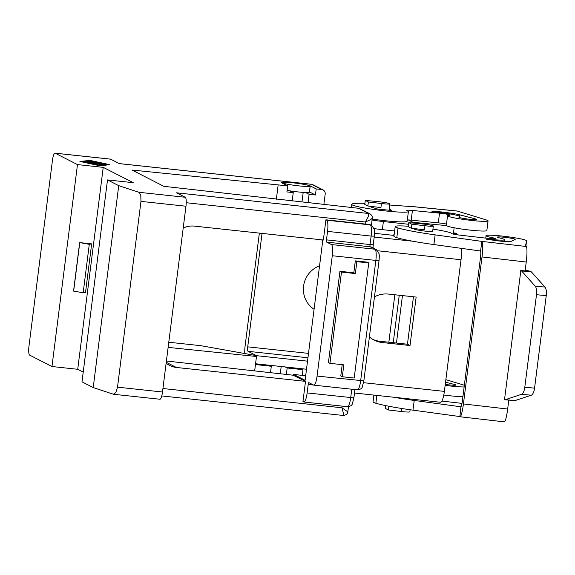 <?xml version="1.0" encoding="UTF-8"?>
<svg xmlns="http://www.w3.org/2000/svg" width="575" height="575" viewBox="0 0 575 575"><rect width="100%" height="100%" fill="white"/><g stroke="black" fill="none" stroke-linecap="round" stroke-linejoin="round"><path stroke-width="0.86" d="M292.984 182.828A14.296 1.164 -172.8 0 1 310.155 186.142A14.296 1.164 -172.8 0 1 298.957 185.876A14.296 1.164 -172.8 0 1 281.786 182.562A14.296 1.164 -172.8 0 1 292.984 182.828M310.155 186.142L309.386 192.201A14.296 1.164 -172.8 0 1 305.577 192.517A14.296 1.164 -172.8 0 1 298.188 191.935A14.296 1.164 -172.8 0 1 289.728 190.807A14.296 1.164 -172.8 0 1 287.112 190.361M382.619 203.672A9.193 0.748 7.2 0 0 389.821 203.845A9.193 0.748 7.2 0 0 378.781 201.71A9.193 0.748 7.2 0 0 377.631 201.595L365.29 200.409L368.381 201.983L381.441 203.536A9.193 0.748 7.2 0 0 382.619 203.672M410.119 409.745L409.86 411.837A9.193 0.748 -172.8 0 1 402.658 411.664A9.193 0.748 -172.8 0 1 401.479 411.527L388.42 409.975L385.329 408.401L385.681 405.612M424.947 225.752A9.193 0.748 7.2 0 0 426.125 225.882A9.193 0.748 7.2 0 0 433.327 226.054A9.193 0.748 7.2 0 0 422.287 223.927A9.193 0.748 7.2 0 0 421.144 223.804L408.796 222.626L411.887 224.2L424.947 225.752L424.436 229.792L411.377 228.239L408.293 226.665L408.796 222.626M183.195 228.11A20.42 19.852 -63 0 1 194.221 226.104L323.366 240.005L325.917 219.808L326.686 220.203A10.213 2.243 96.1 0 1 327.822 223.927A10.213 2.243 96.1 0 1 327.542 231.387L326.471 239.868A2.041 0.446 -83.9 0 0 326.413 241.363A2.041 0.446 -83.9 0 0 326.643 242.104L331.423 244.548A10.213 2.243 96.1 0 1 332.551 248.271A10.213 2.243 96.1 0 1 332.278 255.731L317.069 376.086A10.213 2.243 96.1 0 1 315.546 382.907A10.213 2.243 96.1 0 1 313.849 385.149A10.213 2.243 96.1 0 1 313.662 385.092L308.89 382.648A2.041 0.446 -83.9 0 0 308.854 382.641A2.041 0.446 -83.9 0 0 308.509 383.087A2.041 0.446 -83.9 0 0 308.207 384.452L307.136 392.933A10.213 2.243 96.1 0 1 305.605 399.754A10.213 2.243 96.1 0 1 303.909 401.997A10.213 2.243 96.1 0 1 303.729 401.939L302.96 401.551L305.512 381.354L293.171 375.216L166.405 361.007M394.112 235.017A20.42 1.667 -172.8 0 1 393.832 234.686A20.42 1.667 -172.8 0 1 394.184 234.435M413.871 206.799A14.296 4.341 95.7 0 1 414.431 206.741A14.296 4.341 95.7 0 1 414.798 206.827L457.391 211.083L486.127 219.902A20.42 1.667 -172.8 0 1 488.067 220.879A20.42 1.667 -172.8 0 1 486.292 221.325A20.42 1.667 -172.8 0 1 463.464 219.413A20.42 1.667 -172.8 0 1 447.544 215.762A20.42 1.667 -172.8 0 1 449.312 215.309A8.172 0.668 7.2 0 0 450.024 215.136A8.172 0.668 7.2 0 0 439.53 213.167L412.426 210.457A8.172 0.668 7.2 0 0 406.712 210.378A8.172 0.668 7.2 0 0 407.294 210.709A28.592 2.336 -172.8 0 1 408.401 211.521A28.592 2.336 -172.8 0 1 408.372 211.614A28.592 2.336 -172.8 0 1 379.184 210.184A28.592 2.336 -172.8 0 1 351.67 204.355A28.592 2.336 -172.8 0 1 351.706 204.269A49.012 4.003 -172.8 0 1 364.924 203.356M408.401 211.521L407.179 221.217A28.592 2.336 -172.8 0 1 407.143 221.303A28.592 2.336 -172.8 0 1 372.176 219.089M447.544 215.762L446.322 225.45A20.42 1.667 7.2 0 0 462.243 229.109A20.42 1.667 7.2 0 0 485.07 231.021A20.42 1.667 7.2 0 0 486.838 230.575L488.067 220.879M389.174 208.933A9.387 0.769 -172.8 0 1 389.225 208.962L391.69 210.472L377.696 209.077L371.572 207.201A9.387 0.769 -172.8 0 1 370.853 206.921A9.387 0.769 -172.8 0 1 370.724 206.763A9.387 0.769 -172.8 0 1 370.94 206.633M475.353 218.874A8.984 0.733 -172.8 0 1 476.718 219.449A8.984 0.733 -172.8 0 1 476.711 219.47A8.984 0.733 -172.8 0 1 467.54 219.025A8.984 0.733 -172.8 0 1 458.893 217.192A8.984 0.733 -172.8 0 1 458.9 217.163L459.375 216.437A17.228 1.409 7.2 0 0 459.396 216.387A17.228 1.409 7.2 0 0 437.18 212.232L431.918 211.248L441.032 211.909A16.337 1.337 -172.8 0 1 459.533 214.798L475.353 218.874L475.252 219.657M445.258 384.431A8.984 0.733 7.2 0 0 455.788 385.056A8.984 0.733 7.2 0 0 455.802 385.027A8.984 0.733 7.2 0 0 454.437 384.459L445.546 382.167M412.074 220.239A6.124 1.862 -84.3 0 0 411.793 221.698M457.391 211.083A14.296 4.341 -84.3 0 0 457.024 210.989L414.431 206.741M453.503 232.911L456.572 233.285L456.78 233.773L453.919 233.73L453.862 234.205M374.203 237.072L412.778 241.227A49.012 4.003 -172.8 0 1 396.8 237.676A28.592 2.336 -172.8 0 1 393.954 236.26L395.183 226.572A28.592 2.336 7.2 0 0 398.029 227.98A49.012 4.003 7.2 0 0 435.131 234.866L482.022 241.414A14.296 1.919 96.6 0 1 482.748 246.538A14.296 1.919 96.6 0 1 482.001 256.939L526.233 262.027A14.296 1.919 -83.4 0 0 526.98 251.627A14.296 1.919 -83.4 0 0 526.254 246.502L525.492 245.906L526.571 240.81A20.42 1.667 7.2 0 0 526.571 240.803A20.42 1.667 7.2 0 0 519.75 238.668A20.42 1.667 7.2 0 0 498.087 235.671A20.42 1.667 7.2 0 0 486.048 235.678A20.42 1.667 7.2 0 0 492.868 237.813A8.172 0.668 -172.8 0 1 495.6 238.661A8.172 0.668 -172.8 0 1 488.498 238.431L460.352 235.197A8.172 0.668 -172.8 0 1 451.238 233.378A8.172 0.668 -172.8 0 1 451.483 233.249A28.592 2.336 7.2 0 0 449.061 232.329A28.592 2.336 7.2 0 0 432.939 229.116M408.343 226.263A28.592 2.336 7.2 0 0 395.183 226.572M414.259 228.584L414.23 228.979A9.387 0.769 7.2 0 0 414.532 229.217A9.387 0.769 7.2 0 0 424.681 231.064A9.387 0.769 7.2 0 0 432.86 231.33A9.387 0.769 7.2 0 0 432.68 231.15M514.244 238.898A8.984 0.733 7.2 0 0 504.261 237.267A8.984 0.733 7.2 0 0 497.397 237.116A8.984 0.733 7.2 0 0 498.374 237.583L502.715 238.826A17.228 1.409 -172.8 0 1 504.598 239.725A17.228 1.409 -172.8 0 1 489.713 239.25L486.184 239.135L497.044 240.774A16.337 1.337 7.2 0 0 511.082 241.385L515.143 239.452A8.984 0.733 7.2 0 0 515.222 239.365A8.984 0.733 7.2 0 0 514.244 238.898M393.667 397.224A49.012 4.003 7.2 0 0 414.216 400.452L460.92 406.784A6.124 0.819 -83.4 0 0 461.56 405.404A6.124 0.819 -83.4 0 0 462.322 401.3L480.484 257.521A6.124 0.819 -83.4 0 0 480.808 253.065A6.124 0.819 -83.4 0 0 480.599 251.016L481.828 241.263M460.029 416.76L504.261 421.849A14.296 1.919 -83.4 0 0 505.878 418.622A14.296 1.919 -83.4 0 0 507.66 409.033L463.428 403.945A14.296 1.919 96.6 0 1 461.653 413.533A14.296 1.919 96.6 0 1 460.029 416.76A14.296 1.919 96.6 0 1 459.878 416.688L460.92 406.784L457.542 406.388M525.219 270.049L530.603 271.35L525.119 270.839M514.431 400.624A8.172 3.148 -84.8 0 0 514.553 400.638A8.172 3.148 -84.8 0 0 514.675 400.646A8.172 3.148 -84.8 0 0 515.085 400.574L531.293 395.205A8.172 3.148 -84.8 0 0 533.298 392.869A8.172 3.148 -84.8 0 0 534.563 388.139L524.803 387.248A8.172 3.148 95.2 0 1 523.545 391.97A8.172 3.148 95.2 0 1 521.532 394.306L505.324 399.683A8.172 3.148 95.2 0 1 504.915 399.747A8.172 3.148 95.2 0 1 504.793 399.747A8.172 3.148 95.2 0 1 504.519 399.69L520.849 270.451A8.172 3.148 95.2 0 1 521.223 270.645A8.172 3.148 95.2 0 1 521.582 270.969L535.196 286.156A8.172 3.148 95.2 0 1 536.475 289.57A8.172 3.148 95.2 0 1 536.489 294.723L546.25 295.615A8.172 3.148 -84.8 0 0 546.236 290.468A8.172 3.148 -84.8 0 0 544.956 287.047L531.343 271.86A8.172 3.148 -84.8 0 0 530.984 271.537A8.172 3.148 -84.8 0 0 530.603 271.35M507.66 409.033L508.789 400.114L507.33 399.97M520.706 270.408L525.104 270.947L526.233 262.027M370.516 214.202A4.082 3.967 117 0 0 370.012 213.893L359.777 208.667A4.082 3.967 117 0 0 358.433 208.265L163.81 186.314L132.006 170.042L287.68 185.869L281.707 182.821A14.706 1.2 -172.8 0 1 281.383 182.512A14.706 1.2 -172.8 0 1 294.501 182.965A14.706 1.2 -172.8 0 1 310.234 185.89L316.2 188.938L321.748 189.534A4.082 3.967 -63 0 1 325.198 193.998L323.869 204.542M119.305 163.595L311.348 184.259L321.748 189.534M369.215 224.358L370.264 224.89A4.082 3.967 117 0 1 371.608 225.292L369.215 224.358A8.172 0.668 -172.8 0 1 365.139 224.034L325.917 219.808M358.433 208.265L368.668 213.49L368.417 216.344L365.391 222.015L370.853 219.506L372.291 218.191M347.817 411.887L341.924 407.79L343.505 413.547L343.289 415.466L161.755 395.931M140.976 201.387L185.962 206.224A8.172 1.797 -83.9 0 0 186.185 200.258A8.172 1.797 -83.9 0 0 185.272 197.275L138.891 192.287L140.789 195.371L140.976 201.387L117.508 387.162L115.877 392.574L113.383 394.22L93.215 387.579L118.723 185.646L107.503 179.917L81.995 381.85L93.215 387.579M83.224 372.104L77.718 369.294L51.966 366.519L29.656 355.127A8.172 1.797 96.1 0 1 28.75 352.152A8.172 1.797 96.1 0 1 28.973 346.179L52.44 160.403A8.172 1.797 96.1 0 1 53.662 154.948A8.172 1.797 96.1 0 1 55.02 153.151A8.172 1.797 96.1 0 1 55.171 153.194L110.63 159.167A8.172 1.797 -83.9 0 0 110.486 159.124L55.02 153.151M113.649 394.277L159.907 399.251A8.172 1.797 -83.9 0 0 161.273 397.462A8.172 1.797 -83.9 0 0 162.488 392.006L117.508 387.162M103.133 164.953L101.811 164.817M97.664 164.364L96.298 164.22M89.42 163.07L104.355 164.781L89.398 163.257M96.42 162.085L86.71 161.108L96.399 162.258M81.068 161.568L99.899 165.657L108.495 164.522L89.664 160.432L81.053 161.69M89.233 160.217L109.638 164.644L100.323 165.88L79.925 161.446L89.197 160.497M86.085 161.726L83.512 161.92M86.078 161.316L100.783 163.005L87.077 161.597L84.317 161.963L82.39 161.668L86.078 161.316L86.027 161.726M101.502 164.026L96.758 163.257L100.222 163.372L89.262 162.021L102.853 163.487L100.136 163.623L105.786 164.594L85.481 162.373L101.48 164.198M51.966 366.519L77.474 164.587L55.171 153.194M77.474 164.587L103.227 167.361L133.256 182.692L107.503 179.917M118.723 185.646L138.891 192.287M371.407 225.192L372.291 218.227C372.543 216.487 371.781 215.043 370.012 213.893A4.082 3.967 117 0 0 368.668 213.49L176.532 192.812L185.272 197.275M110.63 159.167L119.377 163.631L311.513 184.309A4.082 3.967 -63 0 1 312.857 184.704L323.092 189.937M185.962 206.224L162.488 392.006M300.977 368.647L303.003 369.682L302.285 375.382M270.502 372.672L271.314 366.268L255.465 364.564L254.667 370.897M271.314 366.268L269.28 365.233M285.128 366.936L287.162 367.978L286.343 374.454M303.003 369.682L287.162 367.978M168.777 342.233L200.97 345.697L253.927 355.178L256.486 356.486L256.587 355.681L307.517 361.158M91.554 243.879L89.29 244.325L79.666 242.6L91.554 243.879M79.666 242.6L73.542 291.065L83.167 292.783L85.531 292.395L91.655 243.937M83.167 292.783L89.29 244.325M73.65 291.115L79.774 242.657M524.803 387.248L536.489 294.723M546.25 295.615L534.563 388.139M463.428 403.945L482.001 256.939M480.599 251.016L433.909 244.562L435.131 234.866M373.887 395.097L373.038 401.846A28.592 2.336 7.2 0 0 375.885 403.255A49.012 4.003 7.2 0 0 412.987 410.147L459.684 416.537M412.778 241.227A49.012 4.003 7.2 0 0 433.909 244.562M374.548 233.328L394.062 235.412M462.005 403.377L441.873 401.062M454.149 227.779L453.402 233.68L453.919 233.73M396.455 343.038L402.45 295.593M393.243 342.693L399.237 295.241M389.67 205.023L414.798 206.827M462.911 396.642A20.42 1.667 -172.8 0 1 443.792 395.032M445.143 385.358A20.42 1.667 7.2 0 0 464.133 386.953M464.356 385.228L445.862 379.658M306.497 369.236L255.566 363.759L255.465 364.564M414.712 223.193L408.308 219.923A8.172 0.668 -172.8 0 1 411.197 220.153L438.308 222.863A8.172 0.668 -172.8 0 1 446.495 224.063M408.308 219.923A8.172 0.668 7.2 0 0 407.344 219.88M262.049 233.407L247.717 346.847A4.082 0.898 -83.9 0 0 248.055 351.325L256.587 355.681M374.138 228.613A20.42 1.667 7.2 0 0 382.361 229.641L394.622 230.963M382.361 229.641L383.381 221.562A20.42 1.667 -172.8 0 1 372.054 220.074M168.13 347.386L256.486 356.486L255.566 363.759M316.2 188.938L315.438 194.997L309.098 194.314L308.027 202.81M293.545 375.41L293.667 374.454L305.67 375.741M328.418 362.566L339.947 271.292L353.812 272.787L355.321 260.87L367.202 262.15L368.74 262.933L354.2 378.034L342.312 376.754L343.821 364.845L329.949 363.35L328.418 362.566M342.312 376.754L340.781 375.971L342.204 364.672M293.667 374.454L305.102 380.291L322.755 240.551L321.231 239.775M339.947 271.292L341.485 272.076L329.949 363.35M353.812 272.787L355.35 273.571L341.485 272.076M355.35 273.571L356.852 261.654L355.321 260.87M356.852 261.654L368.74 262.933M354.502 393.012L440.507 402.263A12.255 2.695 -83.9 0 0 444.382 391.388L461.013 259.728A12.255 2.695 -83.9 0 0 460.992 248.271M374.462 296.865A24.509 23.819 -63 0 1 388.412 294.077L416.142 297.067L410.018 345.525L382.289 342.542A24.509 23.819 -63 0 1 374.21 340.141A24.509 23.819 -63 0 1 369.409 336.871M372.945 339.444A24.509 23.819 117 0 0 379.73 341.234L407.459 344.224L413.454 296.772M388.887 406.252L388.42 409.975M411.377 228.239L411.887 224.2M407.459 344.224L410.018 345.525M314.072 309.285A24.509 23.819 -63 0 1 303.571 286.134A24.509 23.819 -63 0 1 319.556 265.837M305.512 381.354L176.36 367.461A20.42 19.852 -63 0 1 169.625 365.456A20.42 19.852 -63 0 1 166.132 363.163M381.441 203.536L380.93 207.575L367.871 206.022L364.78 204.448L365.29 200.409M367.871 206.022L368.381 201.983M383.381 221.562L408.588 224.279M244.77 353.539A12.255 2.695 96.1 0 1 245.158 345.546L259.361 233.112M388.844 342.218L394.838 294.774M289.728 190.807L293.25 192.611L286.911 191.928L287.68 185.869M315.438 194.997L309.465 191.949A14.706 1.2 7.2 0 0 309.422 191.928M292.186 201.034L293.25 192.611M278.171 184.841L276.352 199.259M309.098 194.314L305.577 192.517M103.227 167.361L77.718 369.294M401.86 408.509L401.479 411.527M332.278 255.731L375.856 260.418L360.647 380.772A10.213 2.243 96.1 0 1 359.123 387.593A10.213 2.243 96.1 0 1 357.427 389.836L313.849 385.149M351.771 389.225L350.714 397.627A10.213 2.243 96.1 0 1 349.183 404.448A10.213 2.243 96.1 0 1 347.487 406.69L303.909 401.997M308.207 384.452L313.54 385.027M327.542 231.387L371.119 236.081L370.048 244.562L326.471 239.868M326.686 220.203L370.264 224.89A10.213 2.243 96.1 0 1 371.4 228.62A10.213 2.243 96.1 0 1 371.119 236.081L374.318 236.153L373.247 244.634L370.048 244.562A2.041 0.446 -83.9 0 0 369.991 246.05A2.041 0.446 -83.9 0 0 370.221 246.797L374.993 249.234A10.213 2.243 96.1 0 1 376.129 252.964A10.213 2.243 96.1 0 1 375.856 260.418L379.054 260.497L363.853 380.851L362.343 386.716C362.092 388.398 360.453 389.44 357.427 389.836M307.136 392.933L353.266 397.799L353.912 397.699L354.94 389.57M317.069 376.086L363.853 380.851M412.908 222.273L446.387 225.616M396.8 237.676L398.029 227.98M492.739 238.812L492.868 237.813M522.114 270.566L520.849 270.451M186.235 202.731L365.391 222.015L365.139 224.034M103.126 164.543L103.076 164.953M85.33 161.28L85.272 161.683M342.132 406.108L341.924 407.79L162.933 388.527M521.532 394.306L531.293 395.205M544.956 287.047L535.196 286.156M521.582 270.969L531.343 271.86M515.085 400.574L505.324 399.683M526.254 246.502L482.022 241.414M489.634 239.904L489.713 239.25M525.888 246.215L526.571 240.81L525.888 246.215M376.877 395.42L375.885 403.255M414.216 400.452L412.987 410.147M456.658 234.701L456.773 233.788L456.658 234.701M454.437 384.459L454.336 385.243M434.693 211.916L434.772 211.284M440.939 212.642L441.032 211.909M459.346 216.257L459.533 214.798M389.067 210.213L389.225 208.962M438.308 222.863L439.53 213.167M411.197 220.153L412.426 210.457M248.055 351.325L307.941 357.772M379.054 260.497C379.579 253.28 379.119 255.638 379.026 253.582L376.345 249.636A4.082 3.967 117 0 0 374.993 249.234L331.423 244.548M376.345 249.636L371.565 247.2A4.082 3.967 117 0 0 370.221 246.797L326.643 242.104M377.761 250.772L461.013 259.728M379.73 341.234L382.289 342.542M363.558 382.691L444.382 391.388M166.247 362.293L176.36 367.461M308.495 353.388L247.717 346.847M310.234 185.89L309.465 191.949M135.003 170.092L134.823 171.515M303.19 192.388L301.954 202.127M389.821 203.845L389.016 210.206M414.474 228.606L414.41 229.159M393.746 235.391L393.832 234.686M351.275 207.496L351.67 204.355M453.503 232.882L456.543 233.256M485.738 238.115L486.048 235.678M504.793 399.747L508.544 400.092M508.789 400.114L514.553 400.638M343.289 415.466C348.795 414.395 346.804 413.224 347.825 411.88L348.479 406.683M311.348 184.259L312.85 184.712M504.383 241.457L504.598 239.725M373.247 244.634L373.082 247.969M353.912 397.699L352.403 403.571C352.159 405.253 350.52 406.288 347.487 406.69M371.608 225.292L374.289 229.245C374.39 231.294 374.842 228.936 374.318 236.153M432.644 231.459L433.327 226.054M370.968 206.396L370.904 206.943M281.189 366.512L280.277 373.772"/></g></svg>
